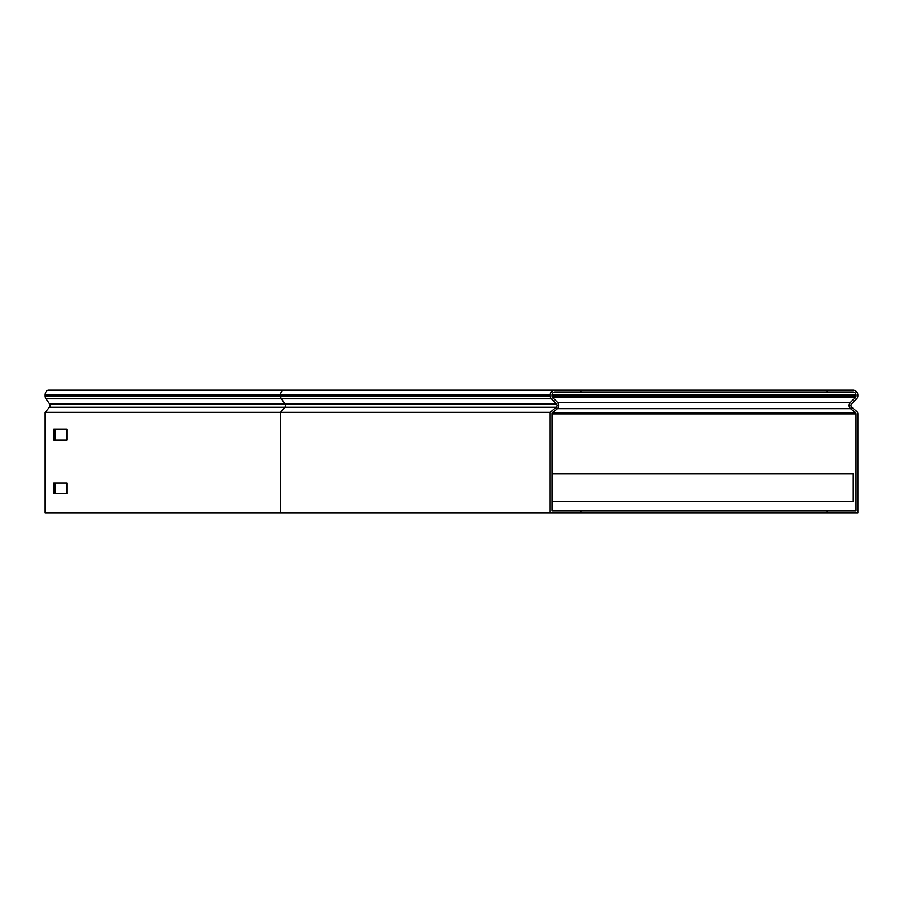 <?xml version="1.0" encoding="UTF-8"?>
<svg xmlns="http://www.w3.org/2000/svg" width="903" height="903" viewBox="0 0 903 903"><rect width="100%" height="100%" fill="white"/><g stroke="black" fill="none" stroke-linecap="round" stroke-linejoin="round"><path stroke-width="1.35" d="M580.798 390.141L580.798 391.981L555.029 391.981A3.07 3.07 0 0 0 551.959 395.051L551.959 395.909A2.303 2.303 0 0 0 552.636 397.534L557.648 402.546A4.143 4.143 0 0 1 557.388 408.653L551.959 413.202L551.959 511.019L580.798 511.019L580.798 512.859L550.119 512.859L550.119 412.344L280.54 412.344L284.84 407.242A2.303 1.625 90 0 0 284.942 403.855L49.552 403.855L46.008 398.833A4.143 2.923 -90 0 1 45.15 395.909L45.15 395.051A4.91 3.477 -90 0 1 48.627 390.141L827.171 390.141L827.171 391.981L580.798 391.981M550.119 412.344L556.203 407.242A2.303 2.303 0 0 0 556.35 403.855L551.338 398.833A4.143 4.143 0 0 1 550.119 395.909L550.119 395.051A4.91 4.91 0 0 1 555.029 390.141L240.333 390.141M580.798 512.859L827.171 512.859L827.171 511.019L856.01 511.019L856.01 413.913A1.535 1.535 0 0 0 855.457 412.739L850.581 408.653L557.388 408.653L556.203 407.242L49.451 407.242L45.15 412.344L45.15 512.859L550.119 512.859M49.451 407.242A2.303 1.625 90 0 0 49.552 403.855M55.128 439.998L55.128 429.264M55.128 493.681L55.128 482.947M45.15 412.344L280.54 412.344L280.54 512.859M66.845 439.998L66.845 429.264L53.83 429.264L53.83 439.998L66.845 439.998M66.845 493.681L66.845 482.947L53.83 482.947L53.83 493.681L66.845 493.681M551.959 501.357L853.245 501.357L853.245 473.748L551.959 473.748M827.171 512.859L857.85 512.859L857.85 413.913A3.375 3.375 0 0 0 856.642 411.328L851.766 407.242A2.303 2.303 0 0 1 851.619 403.855L856.642 398.833A4.143 4.143 0 0 0 857.85 395.909L857.85 395.051A4.91 4.91 0 0 0 852.94 390.141L827.171 390.141M851.766 407.242L850.581 408.653A4.143 4.143 0 0 1 850.321 402.546L855.333 397.534A2.303 2.303 0 0 0 856.01 395.909L856.01 395.051A3.07 3.07 0 0 0 852.94 391.981L827.171 391.981M827.171 511.019L580.798 511.019M851.619 403.855L850.321 402.546L557.648 402.546L556.35 403.855L284.942 403.855L281.397 398.833L551.338 398.833L552.636 397.534L855.333 397.534L856.642 398.833M551.327 411.328L552.512 412.739L855.457 412.739L856.642 411.328M46.008 398.833L281.397 398.833A4.143 2.923 -90 0 1 280.54 395.909L280.54 395.051L45.15 395.051M550.119 395.051L280.54 395.051A4.91 3.477 -90 0 1 284.005 390.141M550.119 395.909L45.15 395.909M856.01 395.051L551.959 395.051M856.01 395.909L551.959 395.909M856.01 413.913L551.959 413.913"/></g></svg>
